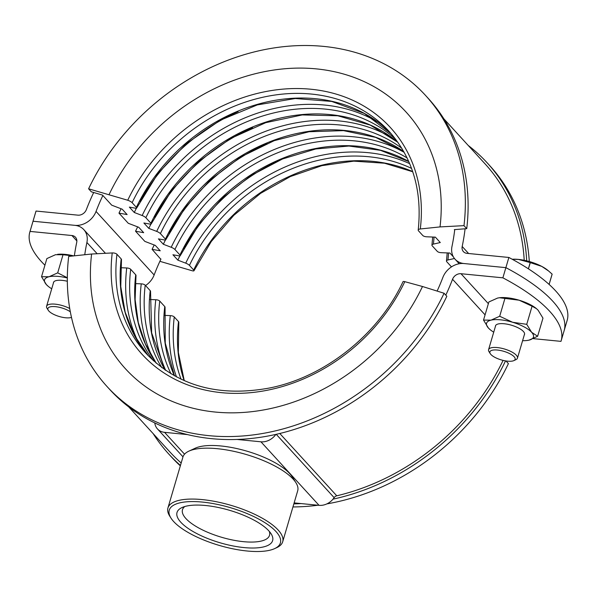 <?xml version="1.0" encoding="UTF-8"?>
<svg xmlns="http://www.w3.org/2000/svg" width="597" height="597" viewBox="0 0 597 597"><rect width="100%" height="100%" fill="white"/><g stroke="black" fill="none" stroke-linecap="round" stroke-linejoin="round"><path stroke-width="0.9" d="M445.802 295.142A213.487 175.093 -42.4 0 0 452.541 279.277A7.522 6.171 137.6 0 1 460.988 273.717L502.875 277.829L505.875 267.65A150.474 51.088 16.4 0 1 564.15 330.596A150.474 51.088 -163.6 0 0 505.875 267.65L508.868 257.464A150.474 51.088 -163.6 0 1 567.15 320.417L564.15 330.596A150.474 51.088 -163.6 0 1 563.971 331.186M454.742 229.591A202.204 165.839 137.6 0 1 451.996 246.382A18.813 15.425 -42.4 0 0 455.101 259.255A18.813 15.425 -42.4 0 0 463.988 263.538L505.875 267.65L463.988 263.538A18.813 15.425 137.6 0 0 442.862 277.441A202.204 165.839 -42.4 0 1 437.116 291.082M533.233 338.641L560.971 341.365A150.474 51.088 -163.6 0 0 561.158 340.783A150.474 51.088 -163.6 0 0 502.875 277.829M294.134 502.898L319.044 505.338A15.044 12.343 -42.4 0 0 334.148 497.652A3.761 3.082 137.6 0 1 336.768 495.808A213.487 175.093 -42.4 0 0 503.084 360.387M237.315 439.482L260.941 441.802A15.044 12.343 -42.4 0 0 275.814 434.459M154.78 422.96A15.044 12.343 -42.4 0 0 157.459 428.922A15.044 12.343 -42.4 0 0 164.571 432.34L187.264 434.571M128.765 406.945L169.996 452.041A213.487 175.093 -42.4 0 0 181.175 462.996M44.924 265.202A150.474 51.088 16.4 0 1 29.85 231.994L35.842 211.629A150.474 51.088 16.4 0 1 36.029 211.047L33.029 221.233A150.474 51.088 -163.6 0 0 32.85 221.815A150.474 51.088 16.4 0 1 33.029 221.233L74.916 225.345A18.813 15.425 137.6 0 1 83.804 229.621A18.813 15.425 137.6 0 1 86.901 242.494A202.204 165.839 -42.4 0 0 84.752 254.74M29.85 231.994A150.474 51.088 16.4 0 1 30.037 231.412L71.924 235.524A7.522 6.171 137.6 0 1 75.476 237.24A7.522 6.171 137.6 0 1 76.715 242.389A213.487 175.093 -42.4 0 0 74.371 255.822M145.526 285.538A18.813 15.425 -42.4 0 0 154.138 274.978L96.042 211.442A18.813 15.425 -42.4 0 1 74.916 225.345L33.029 221.233L30.037 231.412M276.001 531.569A57.931 19.671 -163.6 0 0 206.152 502.502A57.931 19.671 -163.6 0 0 170.988 518.106A57.931 19.671 -163.6 0 0 173.645 521.524A57.931 19.671 -163.6 0 0 223.233 546.531A57.931 19.671 -163.6 0 0 274.642 548.613A57.931 19.671 -163.6 0 0 276.001 531.569M170.988 518.106L169.742 516.136A59.812 20.305 16.4 0 1 167.936 507.965A59.812 20.305 16.4 0 1 216.345 501.726A59.812 20.305 16.4 0 1 278.157 530.039A59.812 20.305 16.4 0 1 282.702 541.74A59.812 20.305 16.4 0 1 276.762 547.636L274.642 548.613M188.861 451.153L195.212 448.213A54.17 18.395 16.4 0 1 243.292 450.153A54.17 18.395 16.4 0 1 289.657 473.54A54.17 18.395 16.4 0 1 292.142 476.734L295.888 482.652A59.812 20.305 -163.6 0 0 293.149 479.122A59.812 20.305 -163.6 0 0 241.942 453.302A59.812 20.305 -163.6 0 0 188.861 451.153A59.812 20.305 -163.6 0 0 182.928 457.048L167.936 507.965M180.801 522.226A49.827 16.917 -163.6 0 0 240.882 547.225A49.827 16.917 -163.6 0 0 271.12 533.808A49.827 16.917 -163.6 0 0 268.837 530.867A49.827 16.917 -163.6 0 0 226.188 509.36A49.827 16.917 -163.6 0 0 181.966 507.569A49.827 16.917 -163.6 0 0 180.801 522.226M184.839 506.51A45.365 15.403 -163.6 0 0 182.488 509.711A45.365 15.403 -163.6 0 0 185.936 518.584A45.365 15.403 -163.6 0 0 232.808 540.054A45.365 15.403 -163.6 0 0 269.523 535.33A45.365 15.403 -163.6 0 0 269.277 531.36M282.702 541.74L297.687 490.824A59.812 20.305 -163.6 0 0 295.888 482.652M465.078 228.793A213.487 175.093 137.6 0 1 462.19 246.486A7.522 6.171 -42.4 0 0 463.429 251.643A7.522 6.171 -42.4 0 0 466.981 253.352L508.868 257.464M36.029 211.047L77.916 215.159A7.522 6.171 -42.4 0 0 86.364 209.599A213.487 175.093 137.6 0 1 93.684 192.503M154.138 274.978A202.204 165.839 137.6 0 1 160.959 259.023M443.862 118.818L485.1 163.906A213.487 175.093 137.6 0 1 524.211 260.292M96.042 211.442A202.204 165.839 137.6 0 1 102.863 195.488M159.884 261.329L192.204 270.754A3.761 0.955 -154.6 0 0 193.988 270.732A3.761 0.955 -154.6 0 0 193.689 270.031L189.436 265.381A3.761 0.955 -154.6 0 0 185.734 263.165L177.861 260.15L172.929 254.762L179.055 255.859A3.761 0.955 -154.6 0 0 180.242 255.703A3.761 0.955 -154.6 0 0 179.943 255.001L174.914 249.494A3.761 0.955 -154.6 0 0 171.212 247.285L163.332 244.263L158.406 238.875L164.526 239.972A3.761 0.955 -154.6 0 0 165.72 239.815A3.761 0.955 -154.6 0 0 165.421 239.113L160.392 233.614A3.761 0.955 -154.6 0 0 156.69 231.397L148.81 228.382L143.884 222.994L150.004 224.091A3.761 0.955 -154.6 0 0 151.198 223.935A3.761 0.955 -154.6 0 0 150.899 223.233L145.862 217.726A3.761 0.955 -154.6 0 0 142.168 215.517L134.288 212.495L129.355 207.107L135.482 208.204A3.761 0.955 -154.6 0 0 136.676 208.047A3.761 0.955 -154.6 0 0 136.37 207.346L132.124 202.696A3.761 0.955 -154.6 0 0 127.736 200.249L88.595 188.801L91.341 191.809L102.497 195.092L111.721 205.174L122.191 209.189L127.116 214.577L118.982 213.122L128.28 223.285L138.75 227.293L143.676 232.681L135.541 231.226L144.84 241.389L155.302 245.404L160.235 250.792L152.101 249.337A202.204 165.839 137.6 0 1 154.227 244.986M135.541 231.226A202.204 165.839 137.6 0 1 137.668 226.882M118.982 213.122A202.204 165.839 137.6 0 1 121.109 208.771M88.595 188.801A215.741 176.943 137.6 0 1 425.557 95.445L428.303 98.453A215.741 176.943 137.6 0 1 466.735 228.658L454.324 229.629L454.69 230.024M425.557 95.445A215.741 176.943 137.6 0 1 463.981 225.651L466.735 228.658M109.154 194.428A190.167 155.966 137.6 0 1 316.32 68.879A190.167 155.966 137.6 0 1 440.026 226.912L463.981 225.651M127.736 200.249A168.145 137.907 137.6 0 1 310.918 89.229A168.145 137.907 137.6 0 1 420.303 228.964L440.026 226.912M434.056 237.099A167.369 137.273 137.6 0 1 433.385 244.106L440.287 242.539L435.362 237.151L426.698 236.793A3.761 1.56 -173.2 0 1 422.743 235.457L418.49 230.808A3.761 1.56 -173.2 0 1 418.198 230.091A3.761 1.56 -173.2 0 1 420.303 228.964M134.288 212.495A175.869 144.235 137.6 0 1 136.37 208.241M140.019 201.353A175.869 144.235 137.6 0 1 238.091 111.676M453.354 256.822L449.884 253.031L441.22 252.68A3.761 1.56 -173.2 0 1 437.265 251.344L432.235 245.837A3.761 1.56 -173.2 0 1 431.944 245.121A3.761 1.56 -173.2 0 1 433.385 244.106M148.81 228.382A175.869 144.235 137.6 0 1 150.899 224.121M154.548 217.241A175.869 144.235 137.6 0 1 252.613 127.564M448.586 252.979A167.369 137.273 137.6 0 1 447.907 259.986L454.459 258.501M451.474 266.874L446.757 261.725A3.761 1.56 -173.2 0 1 446.466 261.008A3.761 1.56 -173.2 0 1 447.907 259.986M163.332 244.263A175.869 144.235 137.6 0 1 165.421 240.009M169.07 233.121A175.869 144.235 137.6 0 1 267.143 143.444M177.861 260.15A175.869 144.235 137.6 0 1 179.943 255.889M183.592 249.009A175.869 144.235 137.6 0 1 281.665 159.332M468.235 145.467A215.741 176.943 137.6 0 1 487.13 162.78L489.876 165.794A215.741 176.943 137.6 0 1 529.3 261.523M487.13 162.78A215.741 176.943 137.6 0 1 526.688 260.837M152.101 249.337L160.839 259.277M444.086 293.261L446.832 296.269A215.741 176.943 137.6 0 1 109.87 389.632L107.124 386.625A215.741 176.943 137.6 0 1 68.692 256.411L91.61 254.023A190.167 155.966 137.6 0 0 215.316 412.057A190.167 155.966 137.6 0 0 422.489 286.5L444.086 293.261A215.741 176.943 137.6 0 1 107.124 386.625M148.407 355.894A164.585 134.982 137.6 0 1 121.191 258.919L116.945 254.27A164.585 134.982 -42.4 0 0 146.258 353.603C177.645 385.983 218.92 397.423 270.068 387.901C325.283 376.804 378.655 334.178 403.012 281.68A3.761 0.955 25.4 0 1 404.796 281.665A168.145 137.907 137.6 0 1 221.614 392.677A168.145 137.907 137.6 0 1 112.229 252.941L91.61 254.023M404.796 281.665L422.489 286.5M138.28 342.111A167.369 137.273 137.6 0 1 126.728 267.963L120.736 267.717M156.272 363.245A164.585 134.982 137.6 0 1 135.72 274.807L130.683 269.299A164.585 134.982 -42.4 0 0 153.459 360.782M152.802 357.991A167.369 137.273 137.6 0 1 141.25 283.851L135.265 283.605M164.921 369.879A164.585 134.982 137.6 0 1 150.243 290.694L145.213 285.187A164.585 134.982 -42.4 0 0 161.832 367.662M165.705 370.416A167.369 137.273 137.6 0 1 155.78 299.731L149.787 299.493M174.384 375.767A164.585 134.982 137.6 0 1 164.765 306.574L159.735 301.067A164.585 134.982 -42.4 0 0 171.011 373.812M176.473 376.894A167.369 137.273 137.6 0 1 170.302 315.619L164.309 315.373M184.145 380.602A164.585 134.982 137.6 0 1 178.51 321.604L174.257 316.955A164.585 134.982 -42.4 0 0 181.04 379.185M505.987 360.961L508.405 363.61A215.741 176.943 137.6 0 1 326.865 503.89M317.977 505.234A215.741 176.943 137.6 0 1 292.94 506.943M180.324 465.869A215.741 176.943 137.6 0 1 171.443 456.966L168.697 453.959A215.741 176.943 137.6 0 1 153.138 433.594M505.525 360.887A215.741 176.943 137.6 0 1 333.022 499.144M301.082 503.577A215.741 176.943 137.6 0 1 293.843 503.883M180.451 465.444A215.741 176.943 137.6 0 1 168.697 453.959M112.229 252.941A3.761 1.56 6.8 0 1 116.945 254.27M121.191 258.919A3.761 1.56 6.8 0 1 121.482 259.635L120.773 286.582L125.161 312.164L134.489 335.529L148.414 355.894M126.728 267.963A3.761 1.56 6.8 0 1 130.683 269.299M135.72 274.807A3.761 1.56 6.8 0 1 136.004 275.523L135.123 299.567L138.295 322.611L145.422 344.029L156.302 363.274M141.25 283.851A3.761 1.56 6.8 0 1 145.213 285.187M150.243 290.694A3.761 1.56 6.8 0 1 150.534 291.403L151.66 332.91L164.973 369.924M155.78 299.731A3.761 1.56 6.8 0 1 159.735 301.067M164.765 306.574A3.761 1.56 6.8 0 1 165.056 307.291L165.257 343.029L174.481 375.819M170.302 315.619A3.761 1.56 6.8 0 1 174.257 316.955M178.51 321.604A3.761 1.56 6.8 0 1 178.801 322.32L178.346 352.409L184.272 380.662M490.279 353.685L489.033 351.715A15.044 5.112 16.4 0 1 488.577 349.663A15.044 5.112 16.4 0 1 497.204 347.558A15.044 5.112 16.4 0 1 517.45 358.155A15.044 5.112 16.4 0 1 515.957 359.64L513.838 360.618A13.164 4.47 16.4 0 1 507.599 361.163A13.164 4.47 16.4 0 1 490.279 353.685A13.164 4.47 16.4 0 1 497.428 350.043A13.164 4.47 16.4 0 1 511.741 354.805A13.164 4.47 16.4 0 1 513.838 360.618M549.091 284.418L552.121 274.12A28.216 9.582 16.4 0 1 552.15 274.15L549.121 284.441M528.375 268.807L530.203 262.583A28.216 9.582 16.4 0 1 530.278 262.605L528.442 268.844M530.203 262.583L518.345 259.404L512.286 259.292M552.121 274.12L548.658 271.038L541.778 266.404L530.278 262.605M512.204 259.247A24.455 8.306 16.4 0 1 518.345 259.404A24.455 8.306 16.4 0 1 541.778 266.404A24.455 8.306 16.4 0 1 547.561 270.135L548.658 271.038M71.483 317.38A13.164 4.47 16.4 0 1 71.133 317.5A13.164 4.47 16.4 0 1 58.558 316.291A13.164 4.47 16.4 0 1 48.282 310.298L47.036 308.328A15.044 5.112 16.4 0 1 46.581 306.268A15.044 5.112 16.4 0 1 48.887 304.485A15.044 5.112 16.4 0 1 69.745 308.537M48.282 310.298A13.164 4.47 16.4 0 1 49.902 306.94A13.164 4.47 16.4 0 1 70.327 311.806M524.278 334.947A15.141 5.142 -163.6 0 0 524.076 332.357A15.141 5.142 -163.6 0 0 504.159 323.753A15.141 5.142 -163.6 0 0 496.988 324.38A15.141 5.142 -163.6 0 0 495.413 326.447M491.032 320.149A24.455 8.306 16.4 0 1 500.562 319.82A24.455 8.306 16.4 0 1 512.629 322.268L499.689 316.253L491.032 320.149L483.533 320.096L488.406 328.029L490.234 329.738A24.455 8.306 16.4 0 1 488.406 328.029A24.455 8.306 -163.6 0 1 491.032 320.149M499.547 297.731A24.455 8.306 16.4 0 1 499.659 297.716A24.455 8.306 16.4 0 1 507.062 297.761A24.455 8.306 16.4 0 1 519.129 300.201L532.069 306.216L526.741 324.335L512.629 322.268A24.455 8.306 16.4 0 1 531.606 332.268L526.741 324.335M483.533 320.096L488.868 301.97L497.525 298.082L499.458 297.739L519.129 300.201A24.455 8.306 16.4 0 1 536.27 308.492A24.455 8.306 16.4 0 1 536.524 308.701M505.017 298.134L499.689 316.253M537.636 336.26L531.606 332.268A24.455 8.306 16.4 0 1 528.987 340.148L537.636 336.26L542.971 318.134L538.098 310.201L536.487 308.671L532.069 306.216M526.845 340.514L528.987 340.148A24.455 8.306 16.4 0 1 526.845 340.514A24.455 8.306 16.4 0 1 522.591 340.671M493.726 332.178A24.455 8.306 16.4 0 1 490.234 329.738M67.334 281.254A15.141 5.142 -163.6 0 0 62.163 280.366A15.141 5.142 -163.6 0 0 54.991 280.993A15.141 5.142 -163.6 0 0 53.417 283.06M41.536 276.709L46.409 284.642A24.455 8.306 -163.6 0 1 49.036 276.754L41.536 276.709L46.872 258.583L55.528 254.695L63.021 254.747L57.693 272.866L49.036 276.754A24.455 8.306 16.4 0 1 58.573 276.433A24.455 8.306 16.4 0 1 67.327 277.978M57.551 254.337A24.455 8.306 16.4 0 1 57.663 254.329A24.455 8.306 16.4 0 1 65.066 254.367A24.455 8.306 16.4 0 1 73.73 255.889M63.021 254.747L73.565 255.904M67.327 277.747L57.693 272.866M46.409 284.642L48.238 286.351A24.455 8.306 16.4 0 1 46.409 284.642M51.73 288.791A24.455 8.306 16.4 0 1 48.238 286.351M488.368 303.664L460.988 273.717M485.077 314.865L452.541 279.277M336.768 495.808L279.814 433.526M334.148 497.652L276.277 434.355M319.044 505.338L260.941 441.802M184.54 454.19L164.571 432.34M76.864 240.927L71.924 235.524M97.177 253.732L86.901 242.494M468.608 253.509L462.19 246.486M136.37 207.346A164.585 134.982 137.6 0 1 391.259 133.825L364.416 113.482L331.753 101.445L295.284 98.512L257.3 104.908L220.203 120.266L186.361 143.631L157.921 173.518L136.676 208.047M418.198 230.091C422.34 190.846 412.669 157.974 389.177 131.474A164.585 134.982 -42.4 0 0 132.124 202.696M142.168 215.517A167.369 137.273 137.6 0 1 378.438 122.504M150.899 223.233A164.585 134.982 137.6 0 1 397.886 142.31M395.677 139.288A164.585 134.982 -42.4 0 0 145.862 217.726M156.69 231.397A167.369 137.273 137.6 0 1 392.96 138.385M165.421 239.113A164.585 134.982 137.6 0 1 403.721 151.519M401.788 148.243A164.585 134.982 -42.4 0 0 160.392 233.614M171.212 247.285A167.369 137.273 137.6 0 1 404.184 152.347M179.943 255.001A164.585 134.982 137.6 0 1 408.736 161.474M407.094 157.936A164.585 134.982 -42.4 0 0 174.914 249.494M185.734 263.165A167.369 137.273 137.6 0 1 409.676 163.645M193.689 270.031A164.585 134.982 137.6 0 1 412.691 171.623M411.549 168.406A164.585 134.982 -42.4 0 0 189.436 265.381M182.988 456.839L157.459 428.922M105.453 253.3L83.804 229.621M561.158 340.783L564.15 330.596M459.205 263.747L455.101 259.255M432.691 237.039L431.944 245.121M447.213 252.927L446.466 261.008M193.988 270.732L211.278 241.516L233.808 215.33L260.583 193.346L290.403 176.533L321.94 165.638L353.775 161.145L384.49 163.22L412.728 171.749M180.242 255.703L198.495 225.166L222.442 198.025L250.927 175.585L282.553 158.966L315.768 148.959L348.939 146.034L380.453 150.317L408.781 161.571M165.72 239.815L184.966 207.928L210.405 179.816L240.681 156.996L274.172 140.683L309.067 131.743L343.499 130.631L375.625 137.37L403.759 151.578M151.198 223.935L171.443 190.712L198.376 161.697L230.435 138.564L265.74 122.676L302.224 114.937L337.753 115.773L370.267 125.101L397.908 142.34M488.577 349.663L495.734 325.35M517.45 358.155L524.606 333.85M46.581 306.268L53.737 281.963"/></g></svg>
